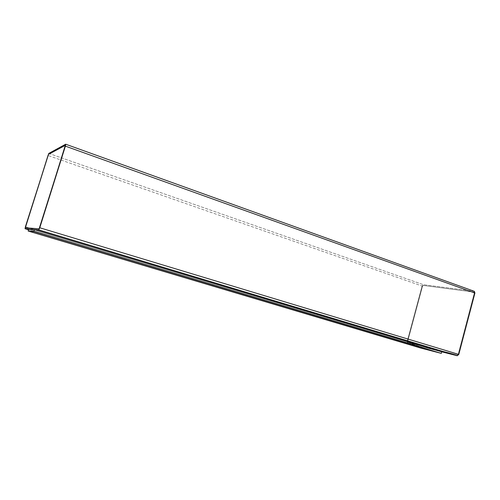 <?xml version="1.0" encoding="UTF-8"?>
<svg xmlns="http://www.w3.org/2000/svg" width="500" height="500" viewBox="0 0 500 500"><rect width="100%" height="100%" fill="white"/><g stroke="black" fill="none" stroke-linecap="round" stroke-linejoin="round"><path stroke-width="0.38" stroke-dasharray="2.5 1.88" d="M407.719 343.119L441.731 351.8L421.15 346.544L28.75 229.05L421.15 346.544L420.744 348.056L421.15 346.544L441.731 351.8L407.719 343.119L28.525 229.762L407.719 343.119L407.181 341.413L407.719 343.119M25.4 227.787L39.175 228.844L25.344 227.775M39.675 227.775L65.237 146.263L39.675 227.775M65.369 145.312L65.237 146.263L65.362 145.312M25.394 226.806L407.181 341.413L25.394 226.806M422.081 286.038L407.181 341.413L422.081 286.038L47.894 155.45L422.081 286.038L423.431 284.713L422.081 286.038M48.788 153.419L423.431 284.713L48.788 153.419M474.181 291.3L423.431 284.713L474.181 291.3L65.65 144.231L474.181 291.3M423.231 285.444L422.562 286.1L423.231 285.444L474.056 292.125L474.344 292.981L458.219 354.275L457.438 354.944L407.906 342.381L407.65 341.531L422.562 286.1L407.619 341.525L407.887 342.375L457.406 354.938L458.219 354.275L474.344 292.981L474.025 292.113L423.206 285.431L422.562 286.1L407.65 341.531L407.919 342.381L457.438 354.944L458.219 354.275L474.344 292.981L473.969 292.1L423.231 285.444L473.938 292.094L474.312 292.969L458.188 354.269L457.406 354.938L407.887 342.375L407.619 341.525L422.531 286.094L423.206 285.431M407.7 343.113L28.525 229.762"/><path stroke-width="0.75" d="M441.731 351.8L457.225 355.756L38.775 229.906L25.05 228.719L28.525 229.762L25.044 228.719L48.788 153.419L65.7 144.219L65.381 146.137L474.925 293.056L474.35 291.344L474.925 293.056L65.381 146.137L39.781 227.769L458.787 354.425L474.925 293.056L458.787 354.425L39.781 227.769L38.775 229.906L457.225 355.756L458.787 354.425L457.225 355.756L441.731 351.8L441.319 353.375L420.744 348.056L28.125 231.019L33.794 231.625L34.45 229.544L441.731 351.8L34.45 229.544L28.75 229.05L34.45 229.544L33.794 231.625L441.319 353.375L441.731 351.8M48.094 155.381L25.344 227.775L39.119 228.825L39.619 227.756L65.356 145.306L48.494 154.35L65.362 145.312L48.537 154.369L48.094 155.381M25.381 227.775L25.575 226.831L25.381 227.775M25.394 226.806L25.05 228.719L38.775 229.906L39.781 227.769L65.65 144.231L48.788 153.419L25.394 226.806M48.044 155.369L48.494 154.35L65.312 145.287L65.181 146.244L39.119 228.825L25.35 227.775L48.044 155.369M28.75 229.05L28.125 231.019L28.75 229.05M33.794 231.625L28.125 231.019L420.744 348.056L441.319 353.375L33.794 231.625M28.525 229.762L25.044 228.719M474.35 291.344L65.7 144.219"/></g></svg>
